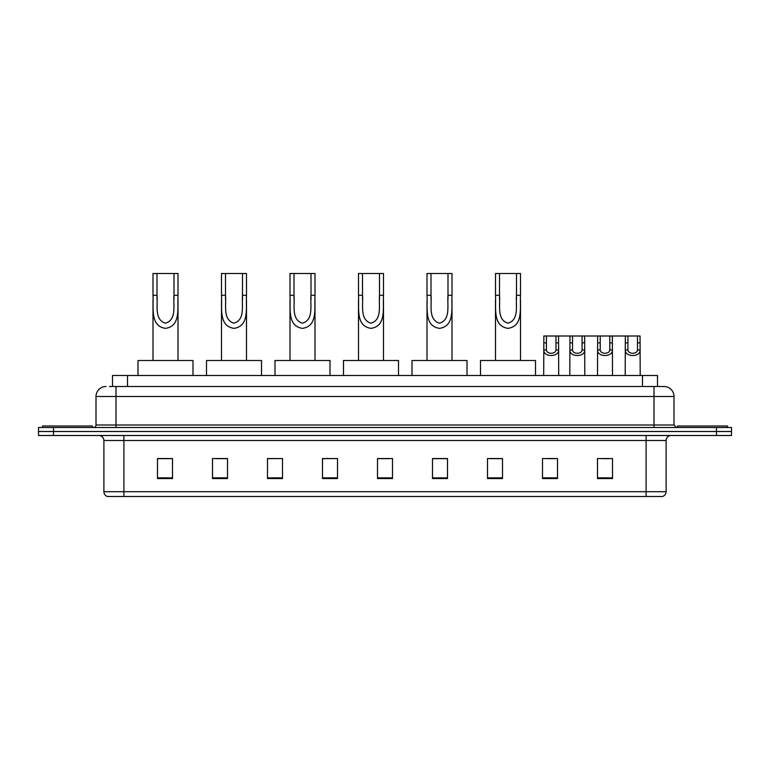 <?xml version="1.0" encoding="UTF-8"?>
<svg xmlns="http://www.w3.org/2000/svg" width="770" height="770" viewBox="0 0 770 770"><rect width="100%" height="100%" fill="white"/><g stroke="black" fill="none" stroke-linecap="round" stroke-linejoin="round"><path stroke-width="1.16" d="M109.504 386.502L116.001 386.502L109.504 386.502L112.507 386.502L112.507 375.5L657.493 375.5L657.493 386.502M106 386.502A10 10 0 0 0 96 396.502L96 425.002A2.502 2.502 0 0 1 93.497 427.504M674 396.502L116.001 396.502L116.001 386.502L664 386.502A10 10 0 0 1 674 396.502L674 425.002L676.503 427.504M53.496 427.504L38.5 427.504L38.5 431.498L53.496 431.498L38.5 431.498L38.5 435.502L53.496 435.502L53.496 431.498L716.504 431.498L53.496 431.498L53.496 427.504L716.504 427.504L716.504 431.498L731.5 431.498L716.504 431.498L716.504 435.502L53.496 435.502M731.5 427.504L731.5 431.498L731.5 427.504L716.504 427.504M663.846 386.502L660.496 386.502M662.248 496.496L107.752 496.496M107.502 496.496A4.995 4.995 0 0 1 103.902 491.703L123.903 491.703L123.903 496.496L646.097 496.496L646.097 491.703L666.098 491.703L666.098 440.498A4.995 4.995 0 0 1 671.103 435.502M103.902 491.703L103.902 440.498C103.603 437.466 101.938 435.801 98.897 435.502M612.497 478.545L612.497 458.554L597.501 458.554L597.501 478.545L612.497 478.545M557.499 478.545L557.499 458.554L542.504 458.554L542.504 478.545L557.499 478.545M502.502 478.545L502.502 458.554L487.497 458.554L487.497 478.545L502.502 478.545M447.505 478.545L447.505 458.554L432.499 458.554L432.499 478.545L447.505 478.545M172.499 478.545L172.499 458.554L157.504 458.554L157.504 478.545L172.499 478.545M227.497 478.545L227.497 458.554L212.501 458.554L212.501 478.545L227.497 478.545M282.503 478.545L282.503 458.554L267.498 458.554L267.498 478.545L282.503 478.545M337.501 478.545L337.501 458.554L322.495 458.554L322.495 478.545L337.501 478.545M392.498 478.545L392.498 458.554L377.502 458.554L377.502 478.545L392.498 478.545M731.5 435.502L731.5 431.498L731.5 435.502L716.504 435.502M646.097 496.496L662.104 496.496M489.999 458.65L502.502 458.65M547.451 458.65L554.949 458.65M601.255 458.65L608.752 458.65M337.501 458.554L322.495 458.65L337.501 458.554M282.503 458.554L267.498 458.65L282.503 458.554M216.004 458.65L227.497 458.65M377.502 458.65L389.004 458.65M172.499 458.65L157.504 458.65M447.505 458.65L432.499 458.65M92.496 427.504L92.496 426.003L42.504 426.003L42.504 427.504M157.003 273.504L178.005 273.504L178.005 295.285C177.292 307.962 181.056 326.162 165.483 328.357C149.909 326.066 153.731 307.952 152.999 295.285L152.999 273.504L157.003 273.504L157.003 299.366M152.999 295.285L157.003 295.285C157.917 305.209 154.067 319.617 165.396 323.179C176.927 319.983 173.096 305.295 174.001 295.285L174.001 273.504M178.005 295.285L174.001 295.285L174.001 299.424M152.999 300.444L152.999 360.504M178.005 300.454L178.005 360.504M193.001 375.5L193.001 360.504L138.003 360.504L138.003 375.5M225.504 273.504L246.496 273.504L246.496 295.285C245.794 307.962 249.547 326.162 233.984 328.357C218.41 326.066 222.232 307.952 221.5 295.285L221.5 273.504L225.504 273.504L225.504 299.366M221.5 295.285L225.504 295.285C226.419 305.209 222.569 319.617 233.888 323.179C245.428 319.983 241.597 305.295 242.502 295.285L242.502 273.504M246.496 295.285L242.502 295.285L242.502 299.424M221.5 300.444L221.5 360.504M246.496 300.454L246.496 360.504M261.502 375.5L261.502 360.504L206.504 360.504L206.504 375.5M293.996 273.504L314.997 273.504L314.997 295.285C314.295 307.962 318.048 326.162 302.475 328.357C286.912 326.066 290.733 307.952 290.001 295.285L290.001 273.504L293.996 273.504L293.996 299.366M290.001 295.285L293.996 295.285C294.92 305.209 291.07 319.617 302.389 323.179C313.929 319.983 310.098 305.295 311.003 295.285L311.003 273.504M314.997 295.285L311.003 295.285L311.003 299.424M290.001 300.444L290.001 360.504M314.997 300.454L314.997 360.504M330.003 375.5L330.003 360.504L274.996 360.504L274.996 375.5M362.497 273.504L383.498 273.504L383.498 295.285C382.796 307.962 386.55 326.162 370.976 328.357C355.413 326.066 359.234 307.952 358.502 295.285L358.502 273.504L362.497 273.504L362.497 299.366M358.502 295.285L362.497 295.285C363.411 305.209 359.571 319.617 370.89 323.179C382.43 319.983 378.599 305.295 379.504 295.285L379.504 273.504M383.498 295.285L379.504 295.285L379.504 299.424M358.502 300.444L358.502 360.504M383.498 300.454L383.498 360.504M398.504 375.5L398.504 360.504L343.497 360.504L343.497 375.5M430.998 273.504L452 273.504L452 295.285C451.287 307.962 455.051 326.162 439.478 328.357C423.914 326.066 427.735 307.952 427.003 295.285L427.003 273.504L430.998 273.504L430.998 299.366M427.003 295.285L430.998 295.285C431.912 305.209 428.072 319.617 439.391 323.179C450.931 319.983 447.101 305.295 447.996 295.285L447.996 273.504M452 295.285L447.996 295.285L447.996 299.424M427.003 300.444L427.003 360.504M452 300.454L452 360.504M466.995 375.5L466.995 360.504L411.998 360.504L411.998 375.5M499.499 273.504L520.501 273.504L520.501 295.285C519.788 307.962 523.552 326.162 507.979 328.357C492.415 326.066 496.226 307.952 495.505 295.285L495.505 273.504L499.499 273.504L499.499 299.366M495.505 295.285L499.499 295.285C500.413 305.209 496.563 319.617 507.892 323.179C519.432 319.983 515.602 305.295 516.497 295.285L516.497 273.504M520.501 295.285L516.497 295.285L516.497 299.424M495.505 300.444L495.505 360.504M520.501 300.454L520.501 360.504M535.496 375.5L535.496 360.504L480.499 360.504L480.499 375.5M727.496 427.504L727.496 426.003L677.504 426.003L677.504 427.504M546.431 335.999L546.411 349.927C546.585 354.373 555.815 354.373 555.988 349.927L555.969 335.999L543.851 335.999L543.697 375.5M555.969 335.999L558.548 335.999L558.702 375.5M558.702 348.127L558.558 349.927C559.164 357.376 543.235 357.376 543.841 349.927L543.697 348.127M572.534 335.999L572.505 349.927C572.688 354.373 581.918 354.373 582.091 349.927L582.072 335.999L569.954 335.999L569.8 375.5M582.072 335.999L584.651 335.999L584.796 375.5M584.796 348.127L584.661 349.927C585.258 357.376 569.338 357.376 569.935 349.927L569.8 348.127M600.234 335.999L600.205 349.927C600.379 354.373 609.619 354.373 609.792 349.927L609.773 335.999L597.655 335.999L597.501 375.5M609.773 335.999L612.352 335.999L612.497 375.5M612.497 348.127L612.362 349.927C612.959 357.376 597.039 357.376 597.635 349.927L597.501 348.127M627.935 335.999L627.906 349.927C628.079 354.373 637.319 354.373 637.493 349.927L637.473 335.999L625.356 335.999L625.202 375.5M637.473 335.999L640.053 335.999L640.197 375.5M640.197 348.127L640.062 349.927C640.659 357.376 624.74 357.376 625.336 349.927L625.202 348.127M558.548 335.999L569.954 335.999M584.651 335.999L597.655 335.999M612.352 335.999L625.356 335.999M127.512 386.502L127.512 375.5M642.488 386.502L642.488 375.5M116.001 427.504L116.001 396.502L96 396.502M96 425.002L674 425.002M654 386.502L654 427.504M646.097 435.502L646.097 440.498L103.902 440.498M666.098 440.498L646.097 440.498L646.097 491.703L123.903 491.703L123.903 435.502M392.498 477.852L377.502 477.852M337.501 477.852L322.495 477.852M282.503 477.852L267.498 477.852M227.497 477.852L212.501 477.852M172.499 477.852L157.504 477.852M447.505 477.852L432.499 477.852M502.502 477.852L487.497 477.852M557.499 477.852L542.504 477.852M612.497 477.852L597.501 477.852M558.558 349.927L555.988 349.927M546.411 349.927L543.841 349.927M546.431 342.862L543.851 342.862M558.548 342.862L555.969 342.862M584.661 349.927L582.091 349.927M572.505 349.927L569.935 349.927M572.534 342.862L569.954 342.862M584.651 342.862L582.072 342.862M612.362 349.927L609.792 349.927M600.205 349.927L597.635 349.927M600.234 342.862L597.655 342.862M612.352 342.862L609.773 342.862M640.062 349.927L637.493 349.927M627.906 349.927L625.336 349.927M627.935 342.862L625.356 342.862M640.053 342.862L637.473 342.862M662.498 496.496C664.76 495.697 665.963 494.099 666.098 491.703"/></g></svg>
